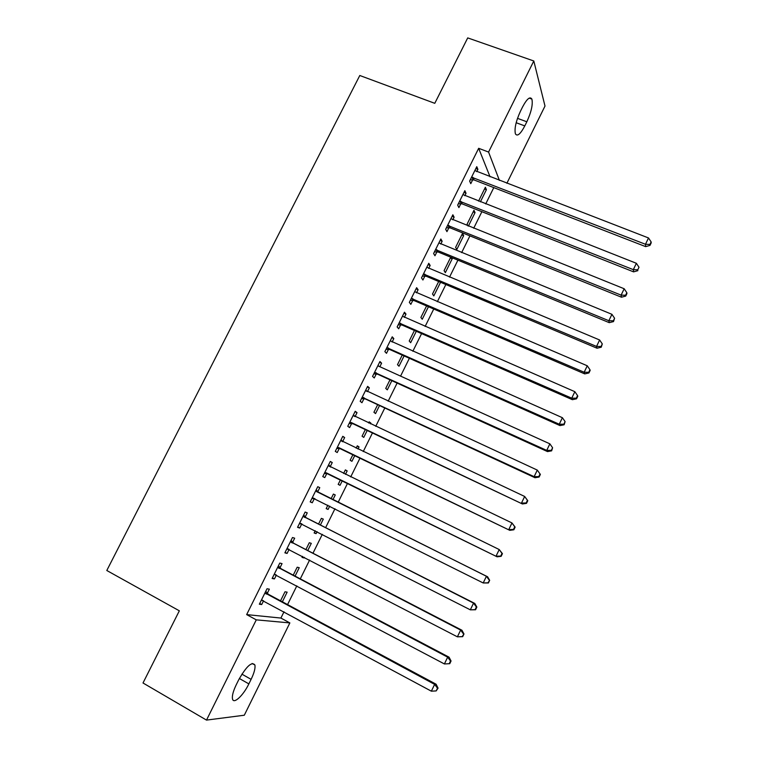 <?xml version="1.0" encoding="UTF-8"?>
<svg xmlns="http://www.w3.org/2000/svg" width="758" height="758" viewBox="0 0 758 758"><rect width="100%" height="100%" fill="white"/><g stroke="black" fill="none" stroke-linecap="round" stroke-linejoin="round"><path stroke-width="1.14" d="M490.038 176.785L478.668 148.312L246.653 614.605L280.905 618.064L284.004 611.791M287.566 604.59L296.823 585.868M300.291 578.856L309.596 560.048M312.969 553.226L322.302 534.352M325.589 527.71L334.96 508.751M338.153 502.308L347.543 483.32M350.708 476.915L360.012 458.097M363.243 451.569L372.434 432.989M375.731 426.328L384.799 407.984M388.162 401.2L397.116 383.084M400.537 376.176L409.377 358.288M412.854 351.257L421.59 333.605M425.134 326.442L433.747 309.018M437.347 301.731L445.856 284.534M449.522 277.134L457.917 260.155M461.641 252.632L469.922 235.871M473.703 228.234L481.889 211.69M485.717 203.94L493.79 187.614M280.905 618.064L289.859 622.915L244.303 715.22L206.508 720.1L256.28 619.855L289.859 622.915M206.508 720.1L143.006 682.986L179.333 610.815L106.793 570.499L359.794 75.497L434.779 103.325L467.714 37.9L533.803 60.981L545.002 106.054L506.875 183.284M295.08 576.108L299.249 567.695L297.174 567.211L293.242 575.142M279.996 567.742L282.042 563.62L279.778 563.08L272.131 578.477L274.434 578.923L276.367 575.038M320.359 525.057L323.306 519.107L321.373 518.358L318.521 524.119M317.081 531.68L316.105 533.641L314.134 532.969L315.233 530.742M305.218 516.956L307.255 512.863L305.142 512.048L297.553 527.312L299.713 528.042L301.75 523.949M345.326 470.007L347.173 470.908L345.373 469.894L343.62 473.447M347.173 470.908L345.468 474.356M342.303 480.743L340.029 485.319L338.191 484.39L340.456 479.833M330.232 461.565L332.25 462.541L330.289 461.451L322.766 476.583L324.775 477.597L326.793 473.532M332.25 462.541L330.232 466.606M368.994 422.225L370.842 423.097L369.184 421.836L368.615 422.983M370.842 423.097L370.463 423.855M367.175 430.506L363.764 437.394L362.059 436.21L365.328 429.625M355.009 411.698L357.037 412.646L355.218 411.281L347.761 426.28L349.618 427.578L351.617 423.542M357.037 412.646L355.066 416.606M391.839 380.687L387.3 389.849L385.727 388.428L389.982 379.834M379.578 362.258L381.606 363.167L379.938 361.528L372.548 376.413L374.262 377.967L376.243 373.978M381.606 363.167L379.815 366.787M416.303 331.284L410.656 342.692L409.216 341.015L414.436 330.469M403.948 313.225L405.985 314.106L404.459 312.201L397.126 326.954L398.689 328.783L400.66 324.822M405.985 314.106L404.355 317.394M440.559 282.298L433.813 295.904L432.505 293.99L438.692 281.512M428.109 264.599L430.156 265.452L428.763 263.291L421.495 277.921L422.926 280.005L424.878 276.073M430.156 265.452L428.687 268.408M425.418 274.983L425.049 275.713M463.659 235.643L462.503 233.426L455.615 247.345L456.799 249.496L463.659 235.643L461.783 234.885M452.071 216.381L454.118 217.195L452.867 214.779L445.657 229.286L446.955 231.635L448.888 227.732M454.118 217.195L452.81 219.829M449.513 226.471L449.087 227.324M484.523 188.979L486.399 189.708L485.376 187.254L478.554 201.116M486.399 189.708L480.392 201.836M475.844 168.551L477.891 169.347L476.773 166.675L469.628 181.067L470.784 183.654L472.698 179.798M477.891 169.347L476.744 171.659M473.418 178.357L472.926 179.333M463.981 192.418L466.028 193.224L464.844 190.675L457.671 205.124L458.893 207.597L460.817 203.713M466.028 193.224L464.806 195.697M461.489 202.367L461.035 203.286M473.172 211.88L475.048 212.628L473.968 210.288L467.099 224.16L467.97 225.922M475.048 212.628L468.387 226.092M440.123 240.438L442.16 241.271L440.843 238.978L433.604 253.551L434.959 255.768L436.902 251.855M442.16 241.271L440.777 244.067M437.489 250.68L437.101 251.466M450.347 257.976L452.213 258.743L451.493 257.502M452.213 258.743L445.334 272.653L444.084 270.625L450.735 257.189M416.057 288.864L418.094 289.727L416.635 287.689L409.329 302.385L410.836 304.346L412.788 300.395M418.094 289.727L416.54 292.844M428.45 306.734L422.253 319.251L420.88 317.46L426.593 305.938M391.791 337.689L393.819 338.589L392.227 336.817L384.865 351.636L386.504 353.323L388.475 349.343M393.819 338.589L392.113 342.038M404.099 355.928L399.002 366.228L397.495 364.674L402.233 355.104M367.317 386.921L369.345 387.859L367.611 386.353L360.183 401.295L361.964 402.716L363.954 398.708M369.345 387.859L367.469 391.64M379.531 405.539L375.551 413.574L373.921 412.267L377.683 404.677M342.644 436.58L344.663 437.546L342.777 436.314L335.292 451.38L337.225 452.535L339.233 448.49M344.663 437.546L342.663 441.582M357.179 446.064L359.027 446.945L357.302 445.818L356.146 448.158M359.027 446.945L357.994 449.049M354.763 455.567L351.92 461.309L350.149 460.258L352.915 454.677M317.754 491.724L319.772 487.65L317.744 486.693L310.193 501.891L312.268 502.772L314.295 498.688M332.914 499.693L335.263 494.955L333.397 494.074L331.075 498.773M329.73 506.136L328.091 509.433L326.186 508.627L327.882 505.207M292.635 542.292L294.673 538.189L292.493 537.507L284.875 552.838L287.102 553.435L289.101 549.408M307.748 550.526L311.301 543.353L309.302 542.728L305.91 549.578M304.375 557.338L304.072 557.945L302.035 557.405L302.537 556.381M267.299 593.296L269.355 589.155L267.024 588.758L259.34 604.221L261.718 604.533L263.576 600.781M282.364 601.795L287.14 592.15L284.999 591.79L280.526 600.819M248.861 683.887C243.271 695.55 233.549 704.627 232.488 698.904C231.939 695.825 233.218 691.059 236.316 684.616L238.628 679.945C246.435 666.235 251.855 661.251 254.906 665.012C255.474 668.12 254.205 672.905 251.106 679.348L248.861 683.887L239.367 678.505M246.653 614.605L256.28 619.855M478.668 148.312L488.569 152.064L533.803 60.981M522.556 106.982C526.905 98.824 530.013 96.19 531.879 99.08C533.045 104.272 531.367 111.833 526.838 121.782L524.801 125.904C520.452 134.119 517.316 136.762 515.412 133.853C514.246 128.746 515.933 121.204 520.462 111.218L522.556 106.982M499.408 180.404L488.569 152.064M310.259 501.758L312.268 502.772M326.253 508.504L328.091 509.433M297.704 527.018L299.713 528.042M314.267 532.703L316.105 533.641M285.093 552.383L287.102 553.435M302.234 556.997L304.072 557.945M272.435 577.861L274.434 578.923M259.719 603.453L261.718 604.533M472.973 177.353L474.11 179.968L645.693 246.634L645.484 244.275L471.552 177.173M649.919 244.436L649.994 245.384L651.207 242.863L651.131 241.906L649.919 244.436L645.484 244.275L648.507 237.955L474.849 170.55M474.11 179.968L470.244 179.807M645.693 246.634L649.994 245.384M651.131 241.906L648.507 237.955M461.025 201.41L462.228 203.902L633.603 271.866L633.328 269.649L459.604 201.221M637.791 269.782L639.003 267.242L637.791 269.782L633.328 269.649L636.369 263.291L462.911 194.569M462.228 203.902L458.363 203.722M633.603 271.866L637.885 270.672M639.003 267.242L636.369 263.291M449.02 225.562L450.299 227.931L621.465 297.212L621.115 295.127L447.608 225.372M625.596 295.241L625.729 296.075L626.951 293.536L626.819 292.692L625.596 295.241L621.115 295.127L624.175 288.751L450.925 218.692M450.299 227.931L446.434 227.732M621.465 297.212L625.729 296.075M626.819 292.692L624.175 288.751M436.978 249.818L438.314 252.054L609.271 322.662L608.854 320.719L435.556 249.619M613.355 320.814L613.516 321.591L614.586 318.246L613.355 320.814L608.854 320.719L611.924 314.314L438.891 242.911M438.314 252.054L434.457 251.836M609.271 322.662L613.516 321.591M614.586 318.246L611.924 314.314M424.868 274.178L426.28 276.282L597.029 348.225L596.537 346.425L423.457 273.97M601.066 346.491L601.255 347.211L602.297 343.924L601.066 346.491L596.537 346.425L599.625 339.991L426.801 267.233M426.28 276.282L422.424 276.045M597.029 348.225L601.255 347.211M602.297 343.924L599.625 339.991M412.722 298.633L414.2 300.613L584.731 373.893L584.162 372.244L411.3 298.415M588.72 372.292L588.928 372.945L590.169 370.368L589.951 369.705L588.72 372.292L584.162 372.244L587.26 365.782L414.664 291.65M414.2 300.613L410.343 300.358M584.731 373.893L588.928 372.945M589.951 369.705L587.26 365.782M400.518 323.202L402.072 325.049L572.375 399.684L571.74 398.177L399.106 322.974M576.317 398.196L576.554 398.803L577.795 396.207L577.558 395.6L576.317 398.196L571.74 398.177L574.848 391.687L402.479 316.181M402.072 325.049L398.215 324.765M572.375 399.684L576.554 398.803M577.558 395.6L574.848 391.687M388.257 347.865L389.887 349.58L559.972 425.589L559.262 424.224L386.845 347.628M563.857 424.215L564.132 424.764L565.108 421.609L563.857 424.215L559.262 424.224L562.389 417.705L390.237 340.806M389.887 349.58L386.03 349.277M559.972 425.589L564.132 424.764M565.108 421.609L562.389 417.705M375.959 372.633L377.645 374.215L547.513 451.597L546.726 450.394L374.547 372.396M551.341 450.356L551.644 450.839L552.591 447.741L551.341 450.356L546.726 450.394L549.863 443.837L378.45 366.067M377.645 374.215L373.798 373.893M378.015 365.403L378.905 366.37M547.513 451.597L551.644 450.839M552.591 447.741L549.863 443.837M363.594 397.514L365.365 398.954L534.996 477.729L534.134 476.668L362.182 397.258M538.777 476.611L534.134 476.668L537.289 470.093L540.369 474.413L540.037 473.977L538.777 476.611L539.109 477.038L540.369 474.413M365.602 390.379L537.289 470.093L540.037 473.977M365.365 398.954L361.509 398.613M365.754 390.086L366.938 391.393M534.996 477.729L539.109 477.038M351.181 422.49L522.423 503.975L349.779 422.234M526.147 502.98L521.485 503.066L524.659 496.462L527.776 500.706L527.416 500.337L526.147 502.98L526.516 503.34L527.776 500.706M353.209 415.327L524.659 496.462L527.416 500.337M353.02 423.807L349.182 423.438M353.436 414.872L354.905 416.53M522.423 503.975L526.516 503.34M338.722 447.58L509.793 530.335L337.31 447.315M513.469 529.472L508.789 529.586L511.963 522.944L515.127 527.123L514.739 526.819L513.469 529.472L513.867 529.776L515.127 527.123M340.759 440.37L511.963 522.944L514.739 526.819M340.636 448.755L336.789 448.366M341.062 439.763L342.824 441.772M509.793 530.335L513.867 529.776M326.205 472.774L497.115 556.817L324.794 472.499M500.735 556.078L496.026 556.211L499.219 549.55L502.431 553.653L502.004 553.406L500.735 556.078L501.161 556.315L502.431 553.653M328.261 465.526L499.219 549.55L502.004 553.406M328.186 473.807L324.348 473.399M328.64 464.758L330.725 467.146M497.115 556.817L501.161 556.315M488.389 582.978L489.668 580.306L487.934 582.798L488.389 582.978L483.206 582.968L312.23 497.788M487.934 582.798L483.206 582.968L486.418 576.269L487.565 576.753L318.824 492.672L316.162 489.867M315.707 490.786L486.418 576.269L489.223 580.126M314.958 498.736L311.851 498.537M489.668 580.306L487.565 576.753M475.569 609.764L476.858 607.082L476.375 606.959L475.086 609.65L475.569 609.764L470.33 609.839L299.609 523.191M475.086 609.65L470.33 609.839L473.551 603.112L474.783 603.434L306.289 517.913L303.636 515.07M303.096 516.16L473.551 603.112L476.375 606.959M301.94 523.958L299.306 523.787M476.858 607.082L474.783 603.434M462.693 636.663L463.981 633.972L462.172 636.616L462.693 636.663L457.396 636.834L286.931 548.697M462.172 636.616L457.396 636.834L460.637 630.078L461.944 630.239L293.697 543.268L291.053 540.388M290.437 541.638L460.637 630.078L463.47 633.915M288.893 549.294L286.714 549.143M463.981 633.972L461.944 630.239M449.759 663.686L451.057 660.985L450.508 660.985L449.21 663.705L449.759 663.686L444.406 663.951L274.197 574.318M449.21 663.705L444.406 663.951L447.656 657.158L449.049 657.167L281.057 568.727L278.423 565.819M277.722 567.23L447.656 657.158L450.508 660.985M275.798 574.735L274.055 574.602M451.057 660.985L449.049 657.167M264.949 592.927L434.628 684.37L431.359 691.182L261.415 600.052M265.736 591.354L268.36 594.291L436.087 684.209L434.628 684.37L437.489 688.188L436.182 690.917L438.067 688.112L437.489 688.188M262.619 600.279L261.349 600.175M438.067 688.112L436.087 684.209M431.359 691.182L436.182 690.917M526.838 121.782L517.496 118.352M524.801 125.904L516.17 122.73M251.106 679.348L241.897 674.146M471.978 177.173L473.125 179.788M460.03 201.221L461.243 203.713M448.035 225.372L449.314 227.732M435.983 249.619L437.328 251.855M423.883 273.97L425.295 276.083M411.727 298.425L413.214 300.405M399.532 322.984L401.086 324.831M387.272 347.647L388.901 349.362M374.973 372.405L376.669 373.988M365.887 390.692L366.398 391.119M362.608 397.277L364.38 398.727M353.484 415.64L354.318 416.246M350.196 422.253L352.044 423.561M341.043 440.692L342.455 441.592M337.736 447.334L339.65 448.509M328.536 465.848L330.507 466.919M325.22 472.518L327.21 473.56M315.982 491.118L318.028 492.046M316.778 491.743L318.824 492.672M312.656 497.816L314.712 498.707M303.371 516.492L305.493 517.288M304.166 517.127L306.289 517.913M300.026 523.219L301.513 523.74M290.712 541.97L292.901 542.624M291.508 542.614L293.697 543.268M287.348 548.726L288.315 549M277.996 567.562L280.261 568.074M278.783 568.216L281.057 568.727M274.623 574.346L275.239 574.479M265.224 593.268L267.565 593.637M266.011 593.931L268.36 594.291M531.879 99.08L529.217 98.123M254.906 665.012L252.158 663.477M472.85 177.306L473.987 179.921M460.712 201.306L461.916 203.798M448.518 225.42L449.797 227.779M436.286 249.638L437.631 251.874M423.997 273.979L425.418 276.083"/></g></svg>
